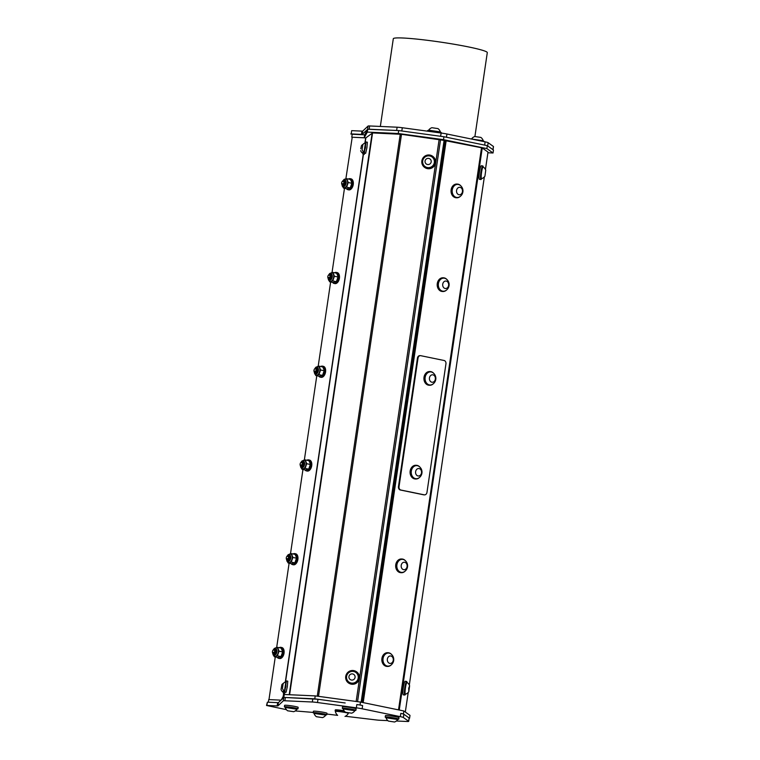 <?xml version="1.0" encoding="UTF-8"?>
<svg xmlns="http://www.w3.org/2000/svg" width="760" height="760" viewBox="0 0 760 760"><rect width="100%" height="100%" fill="white"/><g stroke="black" fill="none" stroke-linecap="round" stroke-linejoin="round"><path stroke-width="1.14" d="M286.397 559.008L288.676 558.201L288.477 556.519A1.928 1.149 -78.4 0 0 287.85 555.95L288.772 557.222L287.974 559.664M289.493 557.783L289.227 559.056M287.85 555.95L287.859 555.959A1.928 1.149 -78.4 0 0 287.726 555.94L289.332 558.362L287.66 560.424L286.938 559.883M288.097 560.386L288.752 560.5A2.498 1.482 -78.4 0 0 289.835 559.398L290.149 557.241L288.923 555.598L290.063 557.222L289.76 559.35L288.752 560.5M274.255 654.122L274.911 654.227A2.498 1.482 -78.4 0 0 275.994 653.135L276.308 650.968L275.13 649.334M272.555 652.736L274.835 651.928L274.635 650.246A1.928 1.149 -78.4 0 0 274.008 649.686L274.027 649.686A1.928 1.149 -78.4 0 0 273.885 649.667L275.49 652.089L273.828 654.151L273.096 653.619M274.673 649.325L276.222 650.95L275.918 653.077L274.911 654.227M274.008 649.686L274.93 650.95L274.132 653.391M275.652 651.51L275.386 652.783M273.78 654.151L275.158 653.277L275.481 650.237A2.498 1.482 101.6 0 1 275.49 652.089M275.481 650.237L273.125 650.056M287.622 560.414L288.999 559.54L289.322 556.5A2.498 1.482 101.6 0 1 289.332 558.362M289.322 556.5L286.966 556.32M314.079 371.545L316.359 370.737L316.151 369.056A1.928 1.149 -78.4 0 0 315.533 368.486L316.454 369.759L315.647 372.2M317.176 370.32L316.91 371.592M315.533 368.486L315.542 368.495A1.928 1.149 -78.4 0 0 315.409 368.476L317.015 370.899L315.343 372.96L314.621 372.419M315.78 372.932L316.426 373.036A2.498 1.482 -78.4 0 0 317.519 371.944L317.832 369.778L316.654 368.144M316.198 368.134L317.747 369.759L317.442 371.887L316.426 373.036M300.238 465.272L302.518 464.464L302.309 462.783A1.928 1.149 -78.4 0 0 301.691 462.222L302.613 463.486L301.805 465.937M303.335 464.046L303.069 465.32M301.691 462.222A1.928 1.149 -78.4 0 0 301.568 462.203L303.173 464.626L301.501 466.688L300.779 466.155M301.938 466.659L302.584 466.763A2.498 1.482 -78.4 0 0 303.677 465.671L303.99 463.505L302.812 461.871M302.356 461.861L303.905 463.486L303.601 465.614L302.584 466.763M343.453 185.468L344.109 185.573A2.498 1.482 -78.4 0 0 345.192 184.48L345.515 182.314L344.337 180.68M341.762 184.082L344.042 183.274L343.834 181.593A1.928 1.149 -78.4 0 0 343.216 181.032L343.235 181.032A1.928 1.149 -78.4 0 0 343.092 181.013L344.698 183.435L343.026 185.497L342.304 184.956M343.881 180.671L345.43 182.295L345.125 184.423L344.109 185.573M343.216 181.032L344.137 182.295L343.805 184.186L342.798 184.88M344.85 182.856L344.594 184.129M342.978 185.487L344.365 184.623L344.688 181.583A2.498 1.482 101.6 0 1 344.698 183.435M301.416 466.678L302.841 465.813L303.164 462.773A2.498 1.482 101.6 0 1 303.173 464.626M303.164 462.773L300.808 462.593M315.305 372.951L316.683 372.087L317.005 369.037A2.498 1.482 101.6 0 1 317.015 370.899M317.005 369.037L314.649 368.856M329.612 279.195L330.267 279.309A2.498 1.482 -78.4 0 0 331.351 278.207L331.673 276.041L330.495 274.408M327.921 277.808L330.201 277.01L329.992 275.329A1.928 1.149 -78.4 0 0 329.374 274.759A1.928 1.149 -78.4 0 0 329.251 274.749L330.856 277.172L329.184 279.224L328.462 278.692M330.04 274.398L331.588 276.032L331.284 278.16L330.267 279.309M329.374 274.759L330.296 276.022L329.488 278.474M331.018 276.583L330.752 277.865M329.147 279.224L330.524 278.35L330.847 275.31A2.498 1.482 101.6 0 1 330.856 277.172M279.053 651.178L282.653 651.918L281.2 648.119L277.599 647.378L279.053 651.178L277.409 655.861L281 656.592L282.653 651.918M277.409 655.861L275.604 656.241A4.361 2.593 101.6 0 0 277.989 653.467A4.361 2.593 101.6 0 0 278.397 651.244A4.361 2.593 101.6 0 0 278.084 649.23A4.361 2.593 101.6 0 0 276.583 647.719A4.361 2.593 101.6 0 0 275.804 647.757L277.599 647.378M272.622 652.963L273.22 655.082L274.826 656.269A4.361 2.593 101.6 0 0 275.604 656.241L274.303 656.725L277.903 657.466L281 656.592M274.303 656.725L273.752 655.728M274.607 651.871A1.843 1.092 -78.4 0 0 274.312 649.981A1.843 1.092 -78.4 0 0 273.011 650.18A1.843 1.092 -78.4 0 0 272.517 652.602A1.843 1.092 -78.4 0 0 273.562 653.325A1.843 1.092 -78.4 0 0 274.607 651.871M281.067 689.434L281.837 684.703L281.067 689.434M281.086 689.595A5.272 5.272 0 0 0 283.062 692.189L283.613 690.394M283.072 692.189L283.964 690.726M285.142 692.094L284.696 693.319L283.337 693.111L283.262 692.217M284.031 690.792L283.337 693.111M360.81 148.761L361.427 145.749L360.81 148.761M360.677 150.641A5.272 5.272 0 0 0 362.644 153.225L363.204 151.439M362.653 153.235L363.546 151.772M364.724 153.14L364.277 154.365L362.928 154.156L362.843 153.263M363.622 151.839L362.928 154.156M428.953 154.974A6.859 6.764 125.6 0 1 434.093 165.727A6.859 6.764 125.6 0 1 422.18 159.6A6.859 6.764 125.6 0 1 428.953 154.974M432.003 156.95A5.918 5.843 125.6 0 1 432.335 166.288A5.918 5.843 125.6 0 1 425.106 166.582M432.582 156.218L432.782 156.361A6.859 6.764 125.6 0 1 434.292 165.87A6.859 6.764 125.6 0 1 424.802 167.513L424.602 167.371M425.752 163.476A3.116 3.078 -54.4 0 0 431.034 162.507A3.116 3.078 -54.4 0 0 427.614 158.412A3.116 3.078 -54.4 0 0 425.752 163.476M424.004 165.566A5.918 5.843 -54.4 0 0 432.269 166.24A5.918 5.843 -54.4 0 0 431.965 156.93A5.918 5.843 -54.4 0 0 424.004 165.566M353.666 670.577A6.859 6.764 125.6 0 1 357.969 681.255A6.859 6.764 125.6 0 1 346.209 674.718A6.859 6.764 125.6 0 1 353.666 670.577M355.88 672.476A5.918 5.843 125.6 0 1 356.012 681.967A5.918 5.843 125.6 0 1 349.02 682.128A5.918 5.843 125.6 0 1 348.983 682.109M356.459 671.736L356.659 671.878A6.859 6.764 125.6 0 1 358.169 681.397A6.859 6.764 125.6 0 1 348.669 683.031L348.469 682.889M353.087 679.877A3.116 3.078 -54.4 0 0 353.979 674.567A3.116 3.078 -54.4 0 0 348.963 676.514A3.116 3.078 -54.4 0 0 353.087 679.877M354.445 682.765A5.918 5.843 -54.4 0 0 355.841 672.448A5.918 5.843 -54.4 0 0 347.643 673.864A5.918 5.843 -54.4 0 0 354.445 682.765M283.081 684.019L282.473 688.512L283.081 684.019M282.473 688.512A5.272 5.272 0 0 0 284.44 691.106L285.874 681.739A5.272 5.272 0 0 0 283.224 683.63M284.449 691.106L285.912 686.536L285.883 681.739M286.083 681.767L286.425 680.941L287.774 681.15L287.327 686.755L286.083 692.236L284.724 692.037L284.648 691.135M286.425 680.941L284.724 692.037M362.862 144.695L362.055 149.559L362.862 144.695M362.055 149.559A5.272 5.272 0 0 0 364.03 152.152L365.465 142.785A5.272 5.272 0 0 0 362.805 144.675M364.04 152.152L365.493 147.582L365.474 142.785M365.665 142.814L366.016 141.987L367.365 142.196L366.909 147.801L365.665 153.282L364.315 153.083L364.23 152.18M366.016 141.987L364.315 153.083M483.151 166.934A6.859 0.997 97.8 0 0 482.818 165.956A6.859 0.997 97.8 0 0 482.78 165.946A6.859 0.997 97.8 0 0 480.861 172.605A6.859 0.997 97.8 0 0 480.928 179.531A6.859 0.997 97.8 0 0 481.555 178.676A5.918 0.864 97.8 0 0 481.622 178.666A6.593 6.593 0 0 0 484.927 176.187L485.744 170.24L484.927 176.187M481.051 178.609A5.918 0.864 -82.2 0 1 481.004 172.625A5.918 0.864 -82.2 0 1 482.657 166.868L483.16 166.943A5.918 0.864 97.8 0 0 481.507 172.691A5.918 0.864 97.8 0 0 481.555 178.676L481.051 178.609M481.355 165.756A6.859 0.997 97.8 0 0 481.308 165.746A6.859 0.997 97.8 0 0 479.398 172.406A6.859 0.997 97.8 0 0 479.455 179.332L480.928 179.531M485.744 170.24A6.593 6.593 0 0 0 483.217 166.963A5.918 0.864 97.8 0 0 483.16 166.943M409.621 685.767A6.593 6.593 0 0 0 407.094 682.489A5.918 0.864 97.8 0 0 407.027 682.461A6.859 0.997 97.8 0 0 406.657 681.463A6.859 0.997 97.8 0 0 404.738 688.123A6.859 0.997 97.8 0 0 404.805 695.058A6.859 0.997 97.8 0 0 404.89 695.039A6.859 0.997 97.8 0 0 405.422 694.193A5.918 0.864 97.8 0 0 405.498 694.193A6.593 6.593 0 0 0 408.804 691.704L409.621 685.767L408.699 688.265L408.804 691.704M404.823 694.07A5.918 0.864 -82.2 0 1 404.928 687.771A5.918 0.864 -82.2 0 1 406.524 682.394L407.027 682.461A5.918 0.864 97.8 0 0 405.488 687.467A5.918 0.864 97.8 0 0 405.327 694.136A5.918 0.864 97.8 0 0 405.431 694.193L404.928 694.127A5.918 0.864 -82.2 0 1 404.823 694.07M406.657 681.463L405.184 681.264A6.859 0.997 97.8 0 0 403.275 687.923A6.859 0.997 97.8 0 0 403.332 694.858L404.805 695.058M391.191 664.943A6.859 5.491 -87.4 0 1 387.534 666.434A6.859 5.491 -87.4 0 1 382.365 659.338A6.859 5.491 -87.4 0 1 388.151 652.736A6.859 5.491 -87.4 0 1 391.656 654.559M387.733 666.13A6.545 5.234 -87.4 0 1 387.552 666.13A6.545 5.234 -87.4 0 1 382.612 659.347A6.545 5.234 -87.4 0 1 388.141 653.049A6.545 5.234 -87.4 0 1 388.322 653.058M387.277 666.415A6.859 5.491 -87.4 0 1 387.011 666.415A6.859 5.491 -87.4 0 1 381.834 659.319A6.859 5.491 -87.4 0 1 387.628 652.707A6.859 5.491 -87.4 0 1 387.894 652.736M283.29 700.853L277.96 705.869L278.445 702.601L283.774 697.585L283.29 700.853A7.923 0.598 8.4 0 1 284.867 700.767L285.351 697.5L312.816 698.734L312.341 702.003A7.923 0.598 8.4 0 1 317.519 702.534L317.965 699.257A7.923 0.598 -171.6 0 0 312.816 698.734M295.222 710.933L313.234 712.424M403.845 714.229L405.422 715.359L403.408 713.915L400.824 713.383L400.339 716.651A7.923 0.598 8.4 0 1 403.36 717.497L403.845 714.229A7.923 0.598 -171.6 0 0 400.824 713.383M408.633 721.269A7.923 0.598 8.4 0 1 408.709 721.364L409.184 718.095A7.923 0.598 -171.6 0 0 409.117 718L408.633 721.269L403.36 717.497M408.709 721.364A7.923 0.598 8.4 0 1 407.103 721.487L396.368 721.003M345.382 716.262L376.019 719.919A7.923 0.598 8.4 0 0 379.639 720.252L387.866 720.622M400.339 716.651L362.14 708.795L362.615 705.527L360.031 704.995L360.468 702.059L403.835 710.97L409.991 715.378L409.555 718.314L405.422 715.359M403.408 713.915L403.835 710.97M362.615 705.527A7.923 0.598 -171.6 0 0 356.82 704.558L356.335 707.826A7.923 0.598 8.4 0 1 362.14 708.795M356.335 707.826L317.519 702.534M360.031 704.995L356.82 704.558M312.341 702.003L284.867 700.767M285.351 697.5A7.923 0.598 -171.6 0 0 283.774 697.585L284.287 694.488L315.219 695.894L360.468 702.059M277.172 705.917L266.893 705.451L267.377 702.183L277.656 702.649L277.172 705.917L277.96 705.869M278.445 702.601L277.656 702.649M326.857 714.058L337.649 715.359A6.963 6.963 0 0 1 335.369 711.474A6.545 0.494 -171.6 0 1 336.699 711.36A6.545 0.494 -171.6 0 1 345.781 712.605A6.545 0.494 -171.6 0 1 348.317 713.374L348.394 712.908M267.377 702.183L266.513 705.48L286.406 709.65M335.435 711.008A6.859 0.522 8.4 0 1 335.151 710.809L335.274 709.944A6.859 0.522 8.4 0 1 336.661 709.84A6.859 0.522 8.4 0 1 344.052 710.742M385.215 717.136L385.434 715.654A6.859 0.522 8.4 0 1 391.229 715.996A6.859 0.522 8.4 0 1 398.687 717.45A6.859 0.522 8.4 0 1 399 717.658L398.781 719.131A6.859 0.522 -171.6 0 0 398.468 718.931A6.859 0.522 -171.6 0 0 391.01 717.468A6.859 0.522 -171.6 0 0 385.215 717.136A6.859 0.522 -171.6 0 0 386.099 717.525M284.382 706.828L284.601 705.346A6.859 0.522 8.4 0 1 288.772 705.48A6.859 0.522 8.4 0 1 296.096 706.667A6.859 0.522 8.4 0 1 298.176 707.351L297.958 708.833A6.859 0.522 -171.6 0 0 295.877 708.139A6.859 0.522 -171.6 0 0 288.553 706.961A6.859 0.522 -171.6 0 0 284.382 706.828A6.859 0.522 -171.6 0 0 285.276 707.218M313.187 712.747L313.405 711.265A6.859 0.522 8.4 0 1 320.264 711.759A6.859 0.522 8.4 0 1 326.971 713.269L326.752 714.751A6.859 0.522 -171.6 0 0 320.045 713.231A6.859 0.522 -171.6 0 0 313.187 712.747A6.859 0.522 -171.6 0 0 314.07 713.136M343.216 708.709A6.859 0.522 8.4 0 1 342.323 708.311L342.541 706.838A6.859 0.522 8.4 0 1 349.401 707.322A6.859 0.522 8.4 0 1 356.117 708.842L355.898 710.315A6.859 0.522 8.4 0 1 355.072 710.438A6.859 0.522 8.4 0 1 354.93 710.438M268.337 702.231L268.726 699.589L281.058 700.15M281.276 699.941L284.287 694.488M317.965 699.257L283.851 697.433M314.783 698.829L315.219 695.894M361.133 702.192L444.096 140.41L481.517 147.754L398.515 709.878M361.475 134.387L351.196 133.921L351.68 130.654L361.95 131.119L361.475 134.387L362.263 134.339L362.748 131.071L368.068 126.055L367.584 129.323A7.923 0.598 8.4 0 1 367.707 129.266L398.696 130.568L443.945 136.733L487.322 145.654L493.468 150.052L493.031 152.988L486.884 148.589L443.517 139.669L398.269 133.504L367.327 132.107L364.202 137.769L351.776 137.199L352.212 134.263L364.638 134.824L367.707 129.266M401.822 130.995L402.296 127.737L441.123 133.029L440.638 136.287M380.342 126.445L393.3 38.75A47.509 3.591 8.4 0 1 402.885 38A47.509 3.591 8.4 0 1 455.563 44.498A47.509 3.591 8.4 0 1 487.293 52.63L474.914 136.496M446.443 137.246L446.918 133.998A7.923 0.598 -171.6 0 0 441.123 133.029L441.208 132.572A6.859 0.522 -171.6 0 0 434.492 131.052A6.859 0.522 -171.6 0 0 427.633 130.568L427.548 131.176M402.296 127.737A7.923 0.598 -171.6 0 0 397.119 127.205L396.634 130.473L369.17 129.228L369.645 125.96L397.119 127.205M369.645 125.96A7.923 0.598 -171.6 0 0 368.068 126.055M446.918 133.998L485.127 141.844L484.642 145.103M487.673 145.901L488.139 142.69A7.923 0.598 -171.6 0 0 485.127 141.844M488.139 142.69L493.42 146.471L492.945 149.682M493.022 149.73L493.487 146.566A7.923 0.598 -171.6 0 0 493.42 146.471M367.584 129.323L362.263 134.339M362.748 131.071L361.95 131.119M351.68 130.654L351.196 133.921M352.203 134.311L350.806 133.95M364.202 137.769L364.638 134.824M367.327 132.107L367.764 129.171M398.269 133.504L398.696 130.568M443.517 139.669L443.945 136.733M486.884 148.589L487.322 145.654M487.92 152.76L493.031 152.988M351.776 137.199L365.854 137.893L372.552 132.934L401.498 134.311L444.096 140.41M416.224 474.658A3.743 2.992 92.6 0 0 421.353 473.546A3.743 2.992 92.6 0 0 418.104 468.578A3.743 2.992 92.6 0 0 416.224 474.658M412.376 476.368A6.545 5.234 92.6 0 0 416.166 478.705A6.545 5.234 92.6 0 0 418.731 478.012A6.963 6.963 0 0 0 419.263 466.564A6.545 5.234 92.6 0 0 416.765 465.623A6.545 5.234 92.6 0 0 411.806 469.291A6.545 5.234 92.6 0 0 412.376 476.368M416.575 465.623A6.545 5.234 92.6 0 0 416.394 465.614A6.545 5.234 92.6 0 0 410.865 471.912A6.545 5.234 92.6 0 0 415.796 478.686A6.545 5.234 92.6 0 0 415.986 478.695M434.986 376.589A3.743 2.992 92.6 0 0 429.799 376.741A3.743 2.992 92.6 0 0 432.411 382.27A3.743 2.992 92.6 0 0 434.986 376.589M433.095 372.827A6.545 5.234 92.6 0 0 430.597 371.897A6.545 5.234 92.6 0 0 427.671 372.846A6.545 5.234 92.6 0 0 425.21 380.085A6.545 5.234 92.6 0 0 430.008 384.978A6.545 5.234 92.6 0 0 432.601 384.265A6.963 6.963 0 0 0 433.095 372.827M430.416 371.887A6.545 5.234 92.6 0 0 430.236 371.877A6.545 5.234 92.6 0 0 427.3 372.827A6.545 5.234 92.6 0 0 424.84 380.076A6.545 5.234 92.6 0 0 429.637 384.959A6.545 5.234 92.6 0 0 429.827 384.959M415.52 478.98A6.859 5.491 -87.4 0 1 415.264 478.98A6.859 5.491 -87.4 0 1 410.087 471.874A6.859 5.491 -87.4 0 1 415.881 465.272A6.859 5.491 -87.4 0 1 416.147 465.291M419.434 477.508A6.859 5.491 -87.4 0 1 417.544 478.724A6.859 5.491 -87.4 0 1 415.786 478.999A6.859 5.491 -87.4 0 1 410.609 471.903A6.859 5.491 -87.4 0 1 416.404 465.3A6.859 5.491 -87.4 0 1 419.909 467.115M429.362 385.253A6.859 5.491 -87.4 0 1 429.105 385.244A6.859 5.491 -87.4 0 1 423.928 378.147A6.859 5.491 -87.4 0 1 429.723 371.545A6.859 5.491 -87.4 0 1 429.979 371.564M433.276 383.772A6.859 5.491 -87.4 0 1 429.628 385.272A6.859 5.491 -87.4 0 1 424.45 378.166A6.859 5.491 -87.4 0 1 430.245 371.564A6.859 5.491 -87.4 0 1 433.751 373.388M342.323 708.311A6.859 0.522 8.4 0 1 349.182 708.804A6.859 0.522 8.4 0 1 355.898 710.315M343.178 708.957L343.254 708.453L349.173 708.871L354.967 710.182L354.891 710.686L343.178 708.975A6.593 6.593 0 0 0 345.553 712.281L351.661 713.184L345.553 712.281M325.793 714.875A6.859 0.522 -171.6 0 0 326.752 714.751M314.032 713.393L314.108 712.88L320.036 713.308L325.831 714.609L325.755 715.122L314.032 713.403A6.593 6.593 0 0 0 316.416 716.708L322.515 717.611L316.416 716.708M296.989 708.947A6.859 0.522 -171.6 0 0 297.958 708.833M285.238 707.465L285.313 706.961L291.232 707.38L297.027 708.69L296.951 709.203L285.238 707.484A6.593 6.593 0 0 0 287.613 710.79L293.721 711.692L287.613 710.79M397.822 719.255A6.859 0.522 -171.6 0 0 398.781 719.131M386.061 717.772L387.809 717.202L397.86 718.998L397.784 719.501L386.061 717.792A6.593 6.593 0 0 0 388.436 721.097L394.544 722L388.436 721.097M484.063 141.636L484.101 141.388A6.859 0.522 -171.6 0 0 477.28 139.859A6.859 0.522 -171.6 0 0 472.929 139.346M392.625 662.017A3.743 2.992 92.6 0 0 390.801 655.994A3.743 2.992 92.6 0 0 387.505 661.086A3.743 2.992 92.6 0 0 392.625 662.017M391.542 654.464A6.545 5.234 92.6 0 0 391.01 653.999A6.545 5.234 92.6 0 0 388.512 653.058A6.545 5.234 92.6 0 0 382.983 659.366A6.545 5.234 92.6 0 0 387.913 666.14A6.545 5.234 92.6 0 0 390.488 665.437A6.963 6.963 0 0 0 391.01 653.999M363.185 702.62L446.196 140.495M362.263 702.43L445.246 140.448M399.247 710.03L482.248 147.963L481.517 147.754M487.996 152.123L485.431 169.499M482.248 147.963L488.006 152.085L485.45 169.537M345.857 178.894L352.212 137.294M268.974 699.599L275.272 656.925M276.659 647.548L289.113 563.188M290.491 553.822L302.955 469.462M304.332 460.094L316.797 375.734M318.174 366.358L330.638 281.998M332.015 272.631L344.479 188.271M348.403 179.046A5.614 3.334 101.6 0 1 349.125 178.733A5.614 3.334 101.6 0 1 350.132 178.685L351.015 178.866A5.614 3.334 101.6 0 1 353.153 185.041A5.614 3.334 101.6 0 1 348.755 189.867L347.871 189.677A5.614 3.334 101.6 0 1 346.427 188.67M334.571 272.783A5.614 3.334 101.6 0 1 335.284 272.46A5.614 3.334 101.6 0 1 336.291 272.422L337.174 272.602A5.614 3.334 101.6 0 1 339.312 278.768A5.614 3.334 101.6 0 1 334.913 283.594L334.029 283.413A5.614 3.334 101.6 0 1 332.585 282.397M320.729 366.51A5.614 3.334 101.6 0 1 321.442 366.197A5.614 3.334 101.6 0 1 322.449 366.149L323.332 366.329A5.614 3.334 101.6 0 1 325.47 372.505A5.614 3.334 101.6 0 1 321.072 377.321L320.188 377.14A5.614 3.334 101.6 0 1 318.744 376.133M306.888 460.247A5.614 3.334 101.6 0 1 307.601 459.923A5.614 3.334 101.6 0 1 308.608 459.885L309.491 460.066A5.614 3.334 101.6 0 1 311.628 466.231A5.614 3.334 101.6 0 1 307.23 471.058L306.346 470.877A5.614 3.334 101.6 0 1 304.902 469.86M293.047 553.973A5.614 3.334 101.6 0 1 293.759 553.66A5.614 3.334 101.6 0 1 294.766 553.612L295.649 553.793A5.614 3.334 101.6 0 1 297.787 559.958A5.614 3.334 101.6 0 1 293.388 564.784L292.505 564.604A5.614 3.334 101.6 0 1 291.061 563.597M279.205 647.7A5.614 3.334 101.6 0 1 279.917 647.387A5.614 3.334 101.6 0 1 280.924 647.339L281.808 647.529A5.614 3.334 101.6 0 1 283.945 653.695A5.614 3.334 101.6 0 1 279.547 658.521L278.663 658.341A5.614 3.334 101.6 0 1 277.229 657.324M394.544 722A6.593 6.593 0 0 0 397.774 719.52L397.784 719.501M471.533 138.994A6.593 6.593 0 0 1 474.762 136.515L480.871 137.417A6.593 6.593 0 0 1 483.246 140.724L471.533 139.013M431.87 127.699L437.978 128.601A6.593 6.593 0 0 1 440.353 131.907L428.64 130.178A6.593 6.593 0 0 1 431.87 127.699M456.475 197.761A6.859 5.491 -87.4 0 1 456.219 197.761A6.859 5.491 -87.4 0 1 451.041 190.655A6.859 5.491 -87.4 0 1 456.836 184.053A6.859 5.491 -87.4 0 1 457.092 184.072M442.633 291.498A6.859 5.491 -87.4 0 1 442.377 291.488A6.859 5.491 -87.4 0 1 437.199 284.392A6.859 5.491 -87.4 0 1 442.994 277.79A6.859 5.491 -87.4 0 1 443.26 277.808M401.118 572.688A6.859 5.491 -87.4 0 1 400.852 572.679A6.859 5.491 -87.4 0 1 395.675 565.582A6.859 5.491 -87.4 0 1 401.47 558.98A6.859 5.491 -87.4 0 1 401.736 558.999M420.185 355.661A2.945 2.356 92.6 0 0 419.9 355.632A2.945 2.356 92.6 0 0 417.449 358.093L398.468 486.628A2.945 2.356 92.6 0 0 400.358 490.01L423.652 494.808A2.945 2.356 92.6 0 0 423.947 494.836A2.945 2.356 92.6 0 0 424.232 494.836M417.449 358.093L418.019 358.122A2.945 2.356 -87.4 0 1 420.47 355.651A2.945 2.356 -87.4 0 1 420.764 355.69L444.058 360.477A2.945 2.356 -87.4 0 1 445.949 363.859L426.968 492.404A2.945 2.356 -87.4 0 1 424.517 494.864A2.945 2.356 -87.4 0 1 424.222 494.826L423.652 494.808M418.019 358.122L399.038 486.656L398.468 486.628M400.358 490.01L400.928 490.038A2.945 2.356 -87.4 0 1 399.038 486.656M400.928 490.038L424.222 494.826M406.467 568.281A3.743 2.992 92.6 0 0 404.643 562.267A3.743 2.992 92.6 0 0 401.346 567.35A3.743 2.992 92.6 0 0 406.467 568.281M405.384 560.737A6.545 5.234 92.6 0 0 404.852 560.272A6.545 5.234 92.6 0 0 402.353 559.332A6.545 5.234 92.6 0 0 396.824 565.639A6.545 5.234 92.6 0 0 401.755 572.413A6.545 5.234 92.6 0 0 404.329 571.71A6.963 6.963 0 0 0 404.852 560.272M402.163 559.332A6.545 5.234 92.6 0 0 401.983 559.312A6.545 5.234 92.6 0 0 396.454 565.62A6.545 5.234 92.6 0 0 401.394 572.394A6.545 5.234 92.6 0 0 401.574 572.403M405.033 571.207A6.859 5.491 -87.4 0 1 401.375 572.707A6.859 5.491 -87.4 0 1 396.197 565.611A6.859 5.491 -87.4 0 1 401.992 559.008A6.859 5.491 -87.4 0 1 405.498 560.823M280.924 647.339A5.614 3.334 101.6 0 1 283.062 653.514A5.614 3.334 101.6 0 1 278.663 658.341M288.448 558.144A1.843 1.092 -78.4 0 0 288.154 556.244A1.843 1.092 -78.4 0 0 286.852 556.453A1.843 1.092 -78.4 0 0 286.349 558.875A1.843 1.092 -78.4 0 0 287.403 559.597A1.843 1.092 -78.4 0 0 288.448 558.144M292.894 557.45L296.495 558.192L296.01 556.339L295.041 554.382L291.441 553.641L292.894 557.45L291.251 562.125L294.842 562.865L296.495 558.192M291.251 562.125L289.446 562.505A4.361 2.593 101.6 0 0 291.83 559.74A4.361 2.593 101.6 0 0 292.229 557.517A4.361 2.593 101.6 0 0 291.925 555.494A4.361 2.593 101.6 0 0 290.424 553.992A4.361 2.593 101.6 0 0 289.645 554.031L291.441 553.641M286.463 559.227L287.062 561.355L288.667 562.542A4.361 2.593 101.6 0 0 289.446 562.505L288.144 562.989L291.735 563.73L294.842 562.865M288.144 562.989L287.594 562.001M294.766 553.612A5.614 3.334 101.6 0 1 296.903 559.778A5.614 3.334 101.6 0 1 292.505 564.604M302.29 464.408A1.843 1.092 -78.4 0 0 301.995 462.517A1.843 1.092 -78.4 0 0 300.694 462.716A1.843 1.092 -78.4 0 0 300.19 465.139A1.843 1.092 -78.4 0 0 301.245 465.87A1.843 1.092 -78.4 0 0 302.29 464.408M306.736 463.724L310.337 464.455L309.852 462.602L308.873 460.655L305.283 459.914L306.736 463.724L305.092 468.397L308.683 469.138L310.337 464.455M305.092 468.397L303.287 468.777A4.361 2.593 101.6 0 0 305.662 466.003A4.361 2.593 101.6 0 0 306.071 463.79A4.361 2.593 101.6 0 0 305.767 461.766A4.361 2.593 101.6 0 0 304.266 460.265A4.361 2.593 101.6 0 0 303.487 460.294L305.283 459.914M300.305 465.5L300.903 467.618L302.508 468.815A4.361 2.593 101.6 0 0 303.287 468.777L301.986 469.262L305.577 470.003L308.683 469.138M301.986 469.262L301.435 468.264M308.608 459.885A5.614 3.334 101.6 0 1 310.745 466.051A5.614 3.334 101.6 0 1 306.346 470.877M316.131 370.68A1.843 1.092 -78.4 0 0 315.837 368.79A1.843 1.092 -78.4 0 0 314.535 368.99A1.843 1.092 -78.4 0 0 314.032 371.412A1.843 1.092 -78.4 0 0 315.087 372.134A1.843 1.092 -78.4 0 0 316.131 370.68M320.577 369.987L324.178 370.728L323.694 368.875L322.715 366.918L319.124 366.177L320.577 369.987L318.934 374.661L322.525 375.402L324.178 370.728M318.934 374.661L317.129 375.05A4.361 2.593 101.6 0 0 319.504 372.276A4.361 2.593 101.6 0 0 319.912 370.053A4.361 2.593 101.6 0 0 319.608 368.03A4.361 2.593 101.6 0 0 318.108 366.529A4.361 2.593 101.6 0 0 317.319 366.567L319.124 366.177M314.146 371.763L314.744 373.891L316.35 375.079A4.361 2.593 101.6 0 0 317.129 375.05L315.827 375.535L319.418 376.266L322.525 375.402M315.827 375.535L315.276 374.537M322.449 366.149A5.614 3.334 101.6 0 1 324.587 372.315A5.614 3.334 101.6 0 1 320.188 377.14M447.991 287.09A3.743 2.992 92.6 0 0 446.167 281.077A3.743 2.992 92.6 0 0 442.871 286.159A3.743 2.992 92.6 0 0 447.991 287.09M446.909 279.537A6.545 5.234 92.6 0 0 446.376 279.072A6.545 5.234 92.6 0 0 443.878 278.141A6.545 5.234 92.6 0 0 438.339 284.44A6.545 5.234 92.6 0 0 443.279 291.223A6.545 5.234 92.6 0 0 445.854 290.519A6.963 6.963 0 0 0 446.376 279.072M443.688 278.131A6.545 5.234 92.6 0 0 443.507 278.122A6.545 5.234 92.6 0 0 437.978 284.43A6.545 5.234 92.6 0 0 442.909 291.203A6.545 5.234 92.6 0 0 443.099 291.203M446.548 290.016A6.859 5.491 -87.4 0 1 442.899 291.517A6.859 5.491 -87.4 0 1 437.722 284.411A6.859 5.491 -87.4 0 1 443.517 277.808A6.859 5.491 -87.4 0 1 447.022 279.632M461.823 193.353A3.743 2.992 92.6 0 0 459.999 187.34A3.743 2.992 92.6 0 0 456.712 192.432A3.743 2.992 92.6 0 0 461.823 193.353M460.75 185.81A6.545 5.234 92.6 0 0 460.218 185.345A6.545 5.234 92.6 0 0 457.71 184.405A6.545 5.234 92.6 0 0 452.181 190.712A6.545 5.234 92.6 0 0 457.121 197.486A6.545 5.234 92.6 0 0 459.695 196.783A6.963 6.963 0 0 0 460.218 185.345M457.529 184.405A6.545 5.234 92.6 0 0 457.349 184.395A6.545 5.234 92.6 0 0 451.81 190.693A6.545 5.234 92.6 0 0 456.75 197.467A6.545 5.234 92.6 0 0 456.94 197.476M460.389 196.289A6.859 5.491 -87.4 0 1 456.741 197.78A6.859 5.491 -87.4 0 1 451.563 190.684A6.859 5.491 -87.4 0 1 457.358 184.082A6.859 5.491 -87.4 0 1 460.864 185.896M330.847 275.31L328.491 275.13M329.973 276.953A1.843 1.092 -78.4 0 0 329.669 275.053A1.843 1.092 -78.4 0 0 328.377 275.253A1.843 1.092 -78.4 0 0 327.873 277.685A1.843 1.092 -78.4 0 0 328.928 278.407A1.843 1.092 -78.4 0 0 329.973 276.953M334.419 276.26L338.019 277.001L337.535 275.148L336.556 273.191L332.966 272.451L334.419 276.26L332.776 280.934L336.366 281.675L338.019 277.001M332.776 280.934L330.97 281.314A4.361 2.593 101.6 0 0 333.345 278.54A4.361 2.593 101.6 0 0 333.754 276.327A4.361 2.593 101.6 0 0 333.44 274.303A4.361 2.593 101.6 0 0 331.949 272.802A4.361 2.593 101.6 0 0 331.16 272.83L332.966 272.451M327.988 278.036L328.586 280.155L330.191 281.352A4.361 2.593 101.6 0 0 330.97 281.314L329.669 281.798L333.26 282.54L336.366 281.675M329.669 281.798L329.118 280.801M336.291 272.422A5.614 3.334 101.6 0 1 338.428 278.587A5.614 3.334 101.6 0 1 334.029 283.413M344.688 181.583L342.332 181.402M343.815 183.217A1.843 1.092 -78.4 0 0 343.51 181.327A1.843 1.092 -78.4 0 0 342.219 181.526A1.843 1.092 -78.4 0 0 341.715 183.948A1.843 1.092 -78.4 0 0 342.769 184.67A1.843 1.092 -78.4 0 0 343.815 183.217M348.26 182.523L351.861 183.264L351.376 181.412L350.398 179.455L346.807 178.724L348.26 182.523L346.617 187.197L350.208 187.939L351.861 183.264M346.617 187.197L344.812 187.587A4.361 2.593 101.6 0 0 347.187 184.813A4.361 2.593 101.6 0 0 347.595 182.59A4.361 2.593 101.6 0 0 347.282 180.576A4.361 2.593 101.6 0 0 345.791 179.066A4.361 2.593 101.6 0 0 345.002 179.103L346.807 178.724M341.829 184.309L342.418 186.428L344.033 187.615A4.361 2.593 101.6 0 0 344.812 187.587L343.51 188.071L347.101 188.812L350.208 187.939M343.51 188.071L342.959 187.074M350.132 178.685A5.614 3.334 101.6 0 1 352.269 184.861A5.614 3.334 101.6 0 1 347.871 189.677M335.151 710.809A6.859 0.522 8.4 0 1 336.528 710.704A6.859 0.522 8.4 0 1 344.954 711.788M335.369 711.464L335.454 710.856A6.545 0.494 8.4 0 1 336.784 710.752A6.545 0.494 8.4 0 1 344.992 711.816M273.866 649.392A3.325 1.976 101.6 0 1 275.947 648.726A3.325 1.976 101.6 0 1 276.934 651.253A3.325 1.976 101.6 0 1 275.177 654.911A3.325 1.976 101.6 0 1 272.945 653.495M345.163 702.971L318.003 699.267M484.338 176.918L409.308 685.026L484.358 176.899M408.215 692.445L405.317 712.034L408.234 692.417M365.665 137.902L364.914 142.994M363.261 154.214L285.323 681.948M283.67 693.167L283.176 696.492M283.433 696.027L283.851 693.196M285.522 681.862L363.441 154.242M365.113 142.909L365.854 137.893M439.147 139.441L356.155 701.47M357.551 701.66L440.543 139.678M400.254 134.188L317.262 696.169M318.506 696.341L401.498 134.311M289.598 694.735L372.552 132.934M372.172 132.952L289.218 694.716M287.707 555.664A3.325 1.976 101.6 0 1 289.788 555A3.325 1.976 101.6 0 1 290.776 557.526A3.325 1.976 101.6 0 1 289.019 561.174A3.325 1.976 101.6 0 1 286.776 559.759M301.549 461.928A3.325 1.976 101.6 0 1 303.63 461.263A3.325 1.976 101.6 0 1 304.617 463.799A3.325 1.976 101.6 0 1 302.86 467.447A3.325 1.976 101.6 0 1 300.618 466.032M315.39 368.201A3.325 1.976 101.6 0 1 317.471 367.536A3.325 1.976 101.6 0 1 318.459 370.063A3.325 1.976 101.6 0 1 316.702 373.72A3.325 1.976 101.6 0 1 314.459 372.295M329.232 274.464A3.325 1.976 101.6 0 1 331.312 273.799A3.325 1.976 101.6 0 1 332.3 276.336A3.325 1.976 101.6 0 1 330.543 279.984A3.325 1.976 101.6 0 1 328.301 278.569M343.064 180.737A3.325 1.976 101.6 0 1 345.144 180.072A3.325 1.976 101.6 0 1 346.142 182.6A3.325 1.976 101.6 0 1 344.385 186.257A3.325 1.976 101.6 0 1 342.142 184.832M276.583 647.719L274.379 648.385L273.011 650.18M283.556 683.211A5.272 5.272 0 0 0 281.837 684.703M363.147 144.267A5.272 5.272 0 0 0 361.427 145.749M482.78 165.946L481.308 165.746M387.011 666.415L387.534 666.434M387.628 652.707L388.151 652.736M415.264 478.98L415.786 478.999M415.881 465.272L416.404 465.3M429.105 385.244L429.628 385.272M429.723 371.545L430.245 371.564M351.661 713.184A6.593 6.593 0 0 0 354.891 710.704M322.515 717.611A6.593 6.593 0 0 0 325.745 715.131M293.721 711.692A6.593 6.593 0 0 0 296.951 709.213M423.947 494.836L424.517 494.864M419.9 355.632L420.47 355.651M400.852 572.679L401.375 572.707M401.47 558.98L401.992 559.008M286.852 556.453L288.22 554.658L290.424 553.992M300.694 462.716L302.052 460.921L304.266 460.265M314.535 368.99L315.894 367.194L318.108 366.529M442.377 291.488L442.899 291.517M442.994 277.79L443.517 277.808M456.219 197.761L456.741 197.78M456.836 184.053L457.358 184.082M328.377 275.253L329.735 273.467L331.949 272.802M345.791 179.066L344.261 179.274L342.456 181.241M345.002 716.442A6.963 6.963 0 0 0 348.317 713.383"/></g></svg>
